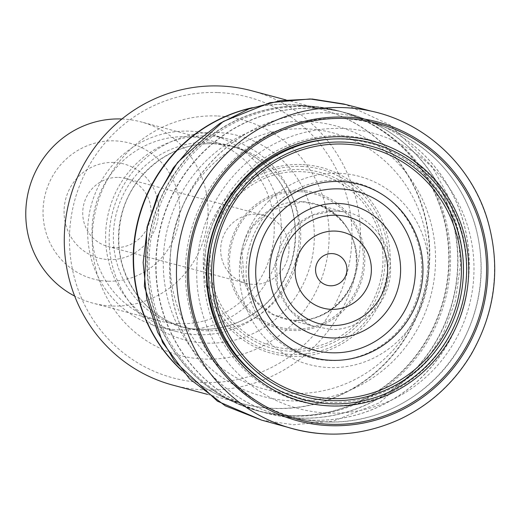 <?xml version="1.0" encoding="UTF-8"?>
<svg xmlns="http://www.w3.org/2000/svg" width="520" height="520" viewBox="0 0 520 520"><rect width="100%" height="100%" fill="white"/><g stroke="black" fill="none" stroke-linecap="round" stroke-linejoin="round"><path stroke-width="0.39" stroke-dasharray="2.6 1.95" d="M218.049 92.573A145.34 140.959 -75.1 0 1 329.199 314.62A145.34 140.959 -75.1 0 1 84.87 305.383A145.34 140.959 -75.1 0 1 218.049 92.573M216.866 115.973A121.875 118.203 104.9 0 0 105.183 294.431A121.875 118.203 104.9 0 0 310.07 302.172A121.875 118.203 104.9 0 0 216.866 115.973M173.089 385.19A152.373 147.784 104.9 0 0 355.147 276.062A152.373 147.784 104.9 0 0 251.635 90.747M207.461 135.954A99.626 96.629 -75.1 0 1 228.111 139.055A99.626 96.629 -75.1 0 1 298.019 249.685A99.626 96.629 -75.1 0 1 197.399 334.678A99.626 96.629 -75.1 0 1 176.748 331.578A99.626 96.629 -75.1 0 1 106.841 220.955A99.626 96.629 -75.1 0 1 207.461 135.954M113.848 162.461A48.698 47.229 104.9 0 0 69.225 233.766A48.698 47.229 104.9 0 0 151.086 236.86A48.698 47.229 104.9 0 0 113.848 162.461M107.835 281.171A70.323 68.205 -75.1 0 1 54.048 173.725A70.323 68.205 -75.1 0 1 172.276 178.191A70.323 68.205 -75.1 0 1 107.835 281.171M121.901 118.995A93.769 90.942 -75.1 0 1 141.076 121.901A93.769 90.942 -75.1 0 1 206.869 226.018A93.769 90.942 -75.1 0 1 112.164 306.02A93.769 90.942 -75.1 0 1 92.736 303.101A93.769 90.942 -75.1 0 1 74.659 296.075M178.38 323.687A93.769 90.942 -75.1 0 1 158.945 320.762A93.769 90.942 -75.1 0 1 95.251 206.726A93.769 90.942 -75.1 0 1 207.285 139.568A93.769 90.942 -75.1 0 1 273.084 243.685A93.769 90.942 -75.1 0 1 178.38 323.687M179.465 329.894A99.626 96.629 -75.1 0 1 158.815 326.794A99.626 96.629 -75.1 0 1 91.137 205.628A99.626 96.629 -75.1 0 1 210.178 134.27A99.626 96.629 -75.1 0 1 280.085 244.9A99.626 96.629 -75.1 0 1 179.465 329.894M256.627 214.233A35.165 34.105 -75.1 0 1 263.913 215.326A35.165 34.105 -75.1 0 1 288.587 254.371A35.165 34.105 -75.1 0 1 253.071 284.369A35.165 34.105 -75.1 0 1 245.785 283.276A35.165 34.105 -75.1 0 1 221.111 244.231A35.165 34.105 -75.1 0 1 256.627 214.233M118.677 177.431A35.165 34.105 -75.1 0 1 125.97 178.529A35.165 34.105 -75.1 0 1 149.858 221.292A35.165 34.105 -75.1 0 1 107.841 246.474A35.165 34.105 -75.1 0 1 83.168 207.428A35.165 34.105 -75.1 0 1 118.677 177.431M327.21 433.999A163.625 158.691 104.9 0 0 493.116 289.855A163.625 158.691 104.9 0 0 368.973 110.669L371.683 111.254M261.612 420.134L293.625 424.743L333.294 421.115L379.476 402.812L424.853 362.979L442.981 334.295L455.39 300.918L460.525 264.862L457.776 228.735L447.675 195.117L431.685 166.004L389.799 124.774L345.846 104.552M291.961 416.026A155.142 150.469 104.9 0 0 450.379 266.988A155.142 150.469 104.9 0 0 307.632 106.561A155.142 150.469 104.9 0 0 149.214 255.6A155.142 150.469 104.9 0 0 291.961 416.026M306.488 121.472A140.088 135.87 104.9 0 0 178.119 326.599A140.088 135.87 104.9 0 0 413.628 335.504A140.088 135.87 104.9 0 0 306.488 121.472M305.78 128.81A132.645 128.648 104.9 0 0 184.236 323.037A132.645 128.648 104.9 0 0 407.225 331.461A132.645 128.648 104.9 0 0 305.78 128.81M301.594 164.528A96.2 93.301 104.9 0 0 213.441 305.389A96.2 93.301 104.9 0 0 375.167 311.506A96.2 93.301 104.9 0 0 301.594 164.528M301.379 166.406A94.289 91.448 -75.1 0 1 373.49 310.459A94.289 91.448 -75.1 0 1 214.981 304.467A94.289 91.448 -75.1 0 1 301.379 166.406M301.119 169.5A91.156 88.413 -75.1 0 1 370.832 308.769A91.156 88.413 -75.1 0 1 217.588 302.978A91.156 88.413 -75.1 0 1 301.119 169.5M300.995 171.652A88.998 86.314 104.9 0 0 219.447 301.964A88.998 86.314 104.9 0 0 369.057 307.619A88.998 86.314 104.9 0 0 300.995 171.652M300.014 190.281A70.311 68.192 104.9 0 0 235.586 293.235A70.311 68.192 104.9 0 0 353.788 297.7A70.311 68.192 104.9 0 0 300.014 190.281M299.942 191.678A68.907 66.827 104.9 0 0 236.802 292.578A68.907 66.827 104.9 0 0 352.638 296.953A68.907 66.827 104.9 0 0 299.942 191.678M301.659 201.617A59.527 57.733 104.9 0 0 241.156 255.294A59.527 57.733 104.9 0 0 288.834 319.683A59.527 57.733 104.9 0 0 288.841 319.683A59.527 57.733 104.9 0 0 295.646 320.359A59.527 57.733 104.9 0 0 355.245 272.441A59.527 57.733 104.9 0 0 319.377 205.205L319.377 205.205A59.527 57.733 104.9 0 0 301.659 201.617M296.153 320.437C311.22 321.893 342.394 312.975 354.01 278.98C366.171 244.283 340.067 210.132 319.644 205.303L302.159 201.806L269.159 210.86L252.213 227.227L242.164 252.089L243.919 279.481L256.132 301.431L272.864 314.386L289.088 319.722L296.153 320.437M329.933 329.29C345.872 331.461 382.129 319.092 389.688 279.584C396.734 239.337 362.31 212.414 343.46 211.776L335.926 210.977C320.853 209.495 289.497 218.55 278.089 252.759C266.182 287.69 292.728 321.438 313.053 326.001L329.933 329.29M290.017 415.668A155.305 150.625 -75.1 0 1 233.981 402.188A155.305 150.625 -75.1 0 1 151.411 225.55A155.305 150.625 -75.1 0 1 305.708 105.885A155.305 150.625 -75.1 0 1 312.91 106.334A155.305 150.625 -75.1 0 1 448.363 270.179A155.305 150.625 -75.1 0 1 290.017 415.668M181.266 369.837A152.406 147.81 104.9 0 0 218.992 395.232A152.406 147.81 104.9 0 0 424.502 294.561A152.406 147.81 104.9 0 0 296.445 104.903A152.406 147.81 104.9 0 0 289.38 104.462A152.406 147.81 104.9 0 0 251.082 108.134M298.896 418.074A155.337 150.657 -75.1 0 1 266.702 413.231A155.337 150.657 -75.1 0 1 161.18 224.315A155.337 150.657 -75.1 0 1 346.781 113.061A155.337 150.657 -75.1 0 1 455.78 285.545A155.337 150.657 -75.1 0 1 298.896 418.074M290.387 415.799A155.337 150.657 104.9 0 0 447.272 283.276A155.337 150.657 104.9 0 0 338.273 110.792A155.337 150.657 104.9 0 0 152.672 222.04A155.337 150.657 104.9 0 0 258.193 410.963A155.337 150.657 104.9 0 0 290.387 415.799M327.19 112.873A154.056 149.416 -75.1 0 1 372.729 122.031A154.056 149.416 -75.1 0 1 463.775 305.038A154.056 149.416 -75.1 0 1 293.67 418.373A154.056 149.416 -75.1 0 1 170.625 251.615A154.056 149.416 -75.1 0 1 327.19 112.873M314.853 108.309A155.324 150.644 104.9 0 0 157.001 248.183A155.324 150.644 104.9 0 0 281.06 416.312A155.324 150.644 104.9 0 0 299.163 418.125A155.324 150.644 104.9 0 0 454.714 292.923A155.324 150.644 104.9 0 0 360.769 117.54A155.324 150.644 104.9 0 0 314.853 108.309M340.886 118.489A152.12 147.537 -75.1 0 1 390.858 129.519A152.12 147.537 -75.1 0 1 477.282 302.01A152.12 147.537 -75.1 0 1 325.52 421.922A152.12 147.537 -75.1 0 1 313.118 420.914A152.12 147.537 -75.1 0 1 186.011 258.239A152.12 147.537 -75.1 0 1 340.886 118.489M327.294 112.912A154.044 149.403 104.9 0 0 170.456 254.436A154.044 149.403 104.9 0 0 299.169 419.172A154.044 149.403 104.9 0 0 463.866 305.065A154.044 149.403 104.9 0 0 377.891 124.085A154.044 149.403 104.9 0 0 327.294 112.912M328.484 405.762A135.35 131.267 -75.1 0 1 224.978 198.978A135.35 131.267 -75.1 0 1 452.51 207.578A135.35 131.267 -75.1 0 1 328.484 405.762M328.127 413.069A142.669 138.372 104.9 0 0 458.861 204.165A142.669 138.372 104.9 0 0 219.024 195.097A142.669 138.372 104.9 0 0 328.127 413.069M338.943 173.29A97.39 94.458 -75.1 0 1 428.551 273.995A97.39 94.458 -75.1 0 1 329.101 367.556A97.39 94.458 -75.1 0 1 239.499 266.851A97.39 94.458 -75.1 0 1 338.943 173.29M265.681 382.551A132.035 128.056 104.9 0 0 328.588 402.435A132.035 128.056 104.9 0 0 463.411 275.6A132.035 128.056 104.9 0 0 341.933 139.074A132.035 128.056 104.9 0 0 330.616 139.159M329.336 360.51A90.363 87.64 104.9 0 0 412.132 228.202A90.363 87.64 104.9 0 0 260.228 222.456A90.363 87.64 104.9 0 0 329.336 360.51M252.239 107.724A152.373 147.784 -75.1 0 1 289.01 104.39A152.373 147.784 -75.1 0 1 320.587 109.142A152.373 147.784 -75.1 0 1 424.099 294.457A152.373 147.784 -75.1 0 1 242.034 403.585A152.373 147.784 -75.1 0 1 182.065 370.767M217.067 132.509A105.573 102.388 -75.1 0 1 297.804 293.8A105.573 102.388 -75.1 0 1 120.328 287.092A105.573 102.388 -75.1 0 1 217.067 132.509M209.216 142.344A93.769 90.942 -75.1 0 1 228.644 145.262A93.769 90.942 -75.1 0 1 292.344 259.305A93.769 90.942 -75.1 0 1 180.303 326.463A93.769 90.942 -75.1 0 1 114.51 222.346A93.769 90.942 -75.1 0 1 209.216 142.344M214.338 143.715A93.769 90.942 -75.1 0 1 233.772 146.633A93.769 90.942 -75.1 0 1 297.472 260.676A93.769 90.942 -75.1 0 1 185.432 327.828A93.769 90.942 -75.1 0 1 119.639 223.711A93.769 90.942 -75.1 0 1 214.338 143.715M287.385 427.2L284.745 426.354M288.841 319.683C324.331 326.157 357.916 293.592 356.278 259.838C356.109 235.274 343.811 217.067 319.377 205.205L343.519 211.783L334.711 210.958L312.637 215.131L293.644 227.669L276.315 261.209L277.615 287.047L289.452 309.575L307.879 323.824L313.047 326.001L288.834 319.683M207.383 394.342L242.034 403.585L218.992 395.232L233.981 402.188L258.193 410.963L266.702 413.231L281.06 416.312L293.67 418.373L313.118 420.914L325.565 421.928C380.12 424.567 434.87 393.126 461.565 343.928C481.962 305.832 486.454 266.065 475.046 224.64C460.98 179.907 432.913 148.2 390.858 129.519L360.769 117.54L346.781 113.061L338.273 110.792L312.91 106.334L296.445 104.903L320.587 109.142L285.928 99.892M228.644 145.262C249.567 151.073 266.357 163.013 279.019 181.077C294.723 205.004 299.046 231.16 291.986 259.545C283.868 287.378 267.144 307.697 241.826 320.495C221.845 329.856 201.338 331.844 180.303 326.463L185.432 327.828C164.606 322.049 147.869 310.187 135.213 292.24C119.444 268.365 115.044 242.222 122.018 213.817C132.399 172.12 173.206 141.381 214.461 143.728L233.772 146.633L228.644 145.262M207.285 139.568L141.076 121.901M158.945 320.762L92.736 303.101M228.111 139.055L210.178 134.27M176.748 331.578L158.815 326.794M107.841 246.474L245.785 283.276M125.97 178.529L263.913 215.326"/><path stroke-width="0.78" d="M285.928 99.892L251.635 90.747A152.373 147.784 104.9 0 0 220.058 86.002A152.373 147.784 104.9 0 0 66.17 215.995A152.373 147.784 104.9 0 0 173.089 385.19L207.383 394.342M74.659 296.075A93.769 90.942 -75.1 0 1 29.036 189.059A93.769 90.942 -75.1 0 1 121.901 118.995M344.396 136.799A134.934 130.871 -75.1 0 1 447.584 342.947A134.934 130.871 -75.1 0 1 220.747 334.373A134.934 130.871 -75.1 0 1 344.396 136.799M344.279 138.931A132.788 128.791 -75.1 0 1 445.835 341.809A132.788 128.791 -75.1 0 1 222.599 333.372A132.788 128.791 -75.1 0 1 344.279 138.931M345.358 118.502A153.29 148.668 -75.1 0 1 462.585 352.697A153.29 148.668 -75.1 0 1 204.893 342.953A153.29 148.668 -75.1 0 1 345.358 118.502M345.429 117.117A154.674 150.013 104.9 0 0 203.697 343.603A154.674 150.013 104.9 0 0 463.723 353.431A154.674 150.013 104.9 0 0 345.429 117.117M284.745 426.354L284.765 426.361C324.252 438.809 363.012 436.26 401.024 418.704C430.644 404.32 454.064 382.824 471.276 354.218C495.937 310.791 501.137 265.311 486.882 217.756C470.067 163.722 423.456 121.342 368.973 110.669A163.625 158.691 104.9 0 0 368.959 110.669A163.625 158.691 104.9 0 0 343.74 107.62A163.625 158.691 104.9 0 0 179.264 242.684A163.625 158.691 104.9 0 0 284.745 426.354A163.625 158.691 104.9 0 0 284.752 426.354A163.625 158.691 104.9 0 0 327.21 433.999M345.846 104.552L310.128 98.956L269.978 102.687L223.217 121.511L177.554 162.448L159.575 191.847L147.595 225.901L143.149 262.476L146.751 298.857L157.749 332.404L174.538 361.153L217.431 401.18L261.612 420.134M338.494 203.463A67.418 65.39 -75.1 0 1 400.524 273.182A67.418 65.39 -75.1 0 1 331.682 337.948A67.418 65.39 -75.1 0 1 269.646 268.236A67.418 65.39 -75.1 0 1 338.494 203.463M339.709 188.89A82.16 79.684 -75.1 0 1 402.538 314.418A82.16 79.684 -75.1 0 1 264.42 309.192A82.16 79.684 -75.1 0 1 339.709 188.89M340.36 181.493A89.648 86.944 104.9 0 0 258.213 312.767A89.648 86.944 104.9 0 0 408.922 318.461A89.648 86.944 104.9 0 0 340.36 181.493M343.863 144.073A127.595 123.747 -75.1 0 1 441.441 339.007A127.595 123.747 -75.1 0 1 226.947 330.902A127.595 123.747 -75.1 0 1 343.863 144.073M344.045 142.097A129.597 125.691 104.9 0 0 225.29 331.858A129.597 125.691 104.9 0 0 443.157 340.093A129.597 125.691 104.9 0 0 344.045 142.097M251.082 108.134A152.406 147.81 104.9 0 0 138.859 218.361A152.406 147.81 104.9 0 0 181.266 369.837M330.616 139.159A132.035 128.056 104.9 0 0 211.536 237.744A132.035 128.056 104.9 0 0 265.681 382.551M331.103 325.526A55.282 53.612 -75.1 0 1 288.828 241.066A55.282 53.612 -75.1 0 1 381.765 244.582A55.282 53.612 -75.1 0 1 331.103 325.526M332.072 253.591A16.139 15.652 -75.1 0 1 346.918 270.276A16.139 15.652 -75.1 0 1 330.44 285.779A16.139 15.652 -75.1 0 1 315.588 269.094A16.139 15.652 -75.1 0 1 332.072 253.591M331.253 309.355A39.247 38.064 104.9 0 0 371.325 271.655A39.247 38.064 104.9 0 0 335.218 231.075A39.247 38.064 104.9 0 0 295.146 268.775A39.247 38.064 104.9 0 0 331.253 309.355M182.065 370.767A152.373 147.784 -75.1 0 1 138.522 218.27A152.373 147.784 -75.1 0 1 252.239 107.724M287.385 427.2L261.606 420.134L225.29 405.834L189.449 378.768L162.546 342.407L144.378 286.383L147.049 227.136L157.306 196.183L173.329 167.837L194.487 143.247L219.934 123.377L248.963 108.914L280.144 100.685L312.208 99.028L343.863 104.013L371.683 111.254"/></g></svg>
